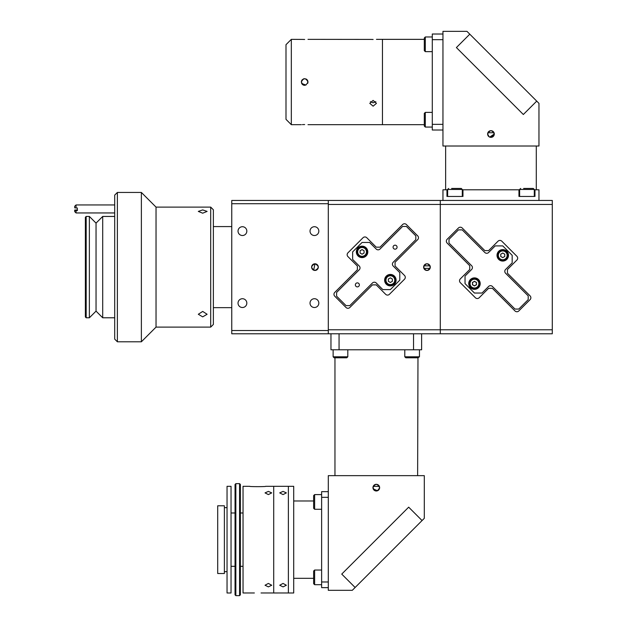 <?xml version="1.0" encoding="UTF-8"?>
<svg xmlns="http://www.w3.org/2000/svg" width="627" height="627" viewBox="0 0 627 627"><rect width="100%" height="100%" fill="white"/><g stroke="black" fill="none" stroke-linecap="round" stroke-linejoin="round"><path stroke-width="0.94" d="M313.688 270.198L314.966 263.787C319.261 266.005 319.261 268.223 314.966 270.449A3.331 3.331 0 0 0 318.297 267.118A3.331 3.331 0 0 0 314.966 263.787C319.261 266.005 319.261 268.231 314.966 270.449C310.663 268.231 310.663 266.013 314.966 263.787A3.331 3.331 0 0 0 311.627 267.118A3.331 3.331 0 0 0 314.966 270.449M213.368 226.582L231.763 226.582M213.368 307.653L231.763 307.653M314.433 307.52A4.397 4.397 0 0 0 318.829 303.115A4.397 4.397 0 0 0 314.433 298.718A4.397 4.397 0 0 0 310.028 303.115A4.397 4.397 0 0 0 314.433 307.52M242.43 235.517A4.397 4.397 0 0 0 246.826 231.12A4.397 4.397 0 0 0 242.43 226.715A4.397 4.397 0 0 0 238.033 231.12A4.397 4.397 0 0 0 242.43 235.517M242.43 307.52A4.397 4.397 0 0 0 246.826 303.115A4.397 4.397 0 0 0 242.43 298.718A4.397 4.397 0 0 0 238.033 303.115A4.397 4.397 0 0 0 242.43 307.52M314.433 235.517A4.397 4.397 0 0 0 318.829 231.12A4.397 4.397 0 0 0 314.433 226.715A4.397 4.397 0 0 0 310.028 231.12A4.397 4.397 0 0 0 314.433 235.517M231.763 330.515L328.297 330.515L328.297 333.783L231.763 333.783L231.763 203.72L328.297 203.72L328.297 330.515M231.763 203.72L231.763 200.452L328.297 200.452L328.297 203.72M202.701 316.862L198.304 314.268L202.701 311.423L207.106 314.268L202.701 316.862M210.703 207.114L213.368 209.786L213.368 324.449L210.703 327.114L210.703 207.114L156.037 207.114L141.373 192.45L117.374 192.45L117.374 341.786L141.373 341.786L141.373 192.45M210.703 327.114L156.037 327.114L156.037 207.114M202.701 213.196L198.304 211.409L202.701 209.927L207.106 211.409L202.701 213.196M117.374 341.786L114.702 339.121L114.702 195.115L117.374 192.45M114.702 317.787L102.703 317.787L102.703 216.448L96.041 223.118L89.371 216.448L86.173 216.448L86.173 317.787L89.371 317.787L89.371 216.448M102.703 317.787L96.041 311.117L96.041 223.118M86.173 317.787L85.374 316.988L85.374 217.248L86.173 216.448M77.372 208.572L77.372 210.641L76.039 210.641L76.039 212.953L114.702 212.953M76.039 207.984L74.707 207.843L74.707 206.283L76.039 204.951L76.039 207.984L77.372 207.984M76.039 212.953L74.707 211.62L74.707 210.061L77.372 209.92M74.707 210.5L76.039 210.641M418.483 237.743A2.665 2.665 0 0 1 417.707 239.632L395.073 262.258L395.073 266.028L404.501 275.457A2.665 2.665 0 0 1 404.501 279.227L389.422 294.314A2.665 2.665 0 0 1 385.652 294.314L376.224 284.885L372.446 284.885L349.819 307.512A2.665 2.665 0 0 1 346.049 307.512L334.74 296.195A2.665 2.665 0 0 1 334.74 292.425L357.366 269.798L357.366 266.028L347.938 256.6A2.665 2.665 0 0 1 347.938 252.83L363.017 237.743A2.665 2.665 0 0 1 366.795 237.743L376.224 247.171L379.993 247.171L402.62 224.544A2.665 2.665 0 0 1 406.39 224.544L417.707 235.862A2.665 2.665 0 0 1 418.483 237.743M430.294 267.118A3.331 3.331 0 0 0 426.963 263.787A3.331 3.331 0 0 0 423.633 267.118C425.851 262.815 428.069 262.815 430.294 267.118C428.076 271.42 425.858 271.42 423.633 267.118A3.331 3.331 0 0 0 426.963 270.449A3.331 3.331 0 0 0 430.294 267.118L430.232 266.467M423.883 265.84L430.044 265.84M430.044 268.395L423.883 268.395M423.695 267.768L423.633 267.118M328.297 200.452L440.295 200.452L440.295 204.449L328.297 204.449L328.297 329.786L440.295 329.786L440.295 333.783L328.297 333.783M552.293 204.449L440.295 204.449L440.295 329.786L552.293 329.786L552.293 333.783L440.295 333.783L440.295 200.452L552.293 200.452L552.293 329.786M360.078 252.626A2.132 2.132 0 0 0 360.439 253.245L361.724 253.99A2.132 2.132 0 0 0 362.437 253.99L363.723 253.245A2.132 2.132 0 0 0 364.075 252.626L364.075 251.145A2.132 2.132 0 0 0 363.723 250.526L362.437 249.781A2.132 2.132 0 0 0 361.724 249.781L360.439 250.526A2.132 2.132 0 0 0 360.078 251.145L360.078 252.626L360.078 251.145M388.364 280.912A2.132 2.132 0 0 0 388.716 281.531L390.002 282.275A2.132 2.132 0 0 0 390.723 282.275L392.008 281.531A2.132 2.132 0 0 0 392.361 280.912L392.361 279.43A2.132 2.132 0 0 0 392.008 278.811L390.723 278.067A2.132 2.132 0 0 0 390.002 278.067L388.716 278.811A2.132 2.132 0 0 0 388.364 279.43L388.364 280.912L388.364 279.43M421.626 333.783L421.626 349.788L330.962 349.788L330.962 333.783M339.058 333.783L339.058 349.788M413.53 349.788L413.53 333.783M373.214 488.927L377.572 490.729M379.562 488.3L379.633 487.649A3.331 3.331 0 0 0 376.294 484.318A3.331 3.331 0 0 0 372.963 487.649A3.331 3.331 0 0 0 376.294 490.98A3.331 3.331 0 0 0 379.633 487.649C377.407 483.346 375.189 483.346 372.963 487.649C375.181 491.952 377.407 491.952 379.633 487.649M328.297 590.321L352.296 590.321L355.125 587.491L341.739 574.097L408.679 507.165L422.065 520.551L424.299 518.317L424.299 475.65L328.297 475.65L328.297 590.321M379.374 486.372L373.214 486.372M373.026 486.999L372.963 487.649M422.065 520.551L355.125 587.491L341.739 574.097L408.679 507.165L422.065 520.551M293.71 500.981L313.633 500.981M293.71 578.313L313.633 578.313M265.621 486.317L293.71 486.317L293.71 592.985L288.373 592.985L288.373 486.317L288.373 592.97L273.709 592.985L273.709 486.317L273.709 592.97L261.044 592.97M321.627 497.321L328.297 497.321L328.297 581.981L321.627 581.981L321.627 491.646L328.297 491.646M321.627 581.981L321.627 587.648L328.297 587.648M358.777 286.296A1.999 1.999 0 0 0 358.777 283.467A1.999 1.999 0 0 0 355.948 283.467A1.999 1.999 0 0 0 355.948 286.296A1.999 1.999 0 0 0 358.777 286.296M396.491 248.59A1.999 1.999 0 0 0 396.491 245.76A1.999 1.999 0 0 0 393.662 245.76A1.999 1.999 0 0 0 393.662 248.59A1.999 1.999 0 0 0 396.491 248.59M394.414 284.227A5.737 5.737 0 0 0 394.414 276.115A5.737 5.737 0 0 0 386.31 276.115A5.737 5.737 0 0 0 386.31 284.227A5.737 5.737 0 0 0 394.414 284.227M366.129 255.941A5.737 5.737 0 0 0 366.129 247.83A5.737 5.737 0 0 0 358.025 247.83A5.737 5.737 0 0 0 358.025 255.941A5.737 5.737 0 0 0 366.129 255.941M415.819 239.632L415.819 235.862L406.39 226.433L402.62 226.433L379.993 249.06A2.665 2.665 0 0 1 376.224 249.06L369.616 242.461L362.077 242.461L352.648 251.889L352.648 259.429L359.247 266.028A2.665 2.665 0 0 1 359.247 269.798L336.621 292.425L336.621 296.195L346.049 305.623L349.819 305.623L372.446 282.996A2.665 2.665 0 0 1 376.224 282.996L382.823 289.596L390.362 289.596L399.791 280.167L399.791 272.627L393.192 266.028A2.665 2.665 0 0 1 393.192 262.258L415.819 239.632M283.043 583.423L286.374 585.242L283.043 586.88L279.713 585.242L283.043 583.423M283.043 491.38L286.374 492.893L283.043 494.585L279.713 492.893L283.043 491.38M265.707 486.333C266.209 486.756 249.217 486.756 249.711 486.333M249.797 486.317L243.041 486.317L243.041 592.985L254.374 592.97M268.38 583.423L271.71 585.242L268.38 586.88L265.041 585.242L268.38 583.423M268.38 491.38L271.71 492.893L268.38 494.585L265.041 492.893L268.38 491.38M235.846 595.65L235.047 594.851L235.047 484.452L235.846 483.652L235.846 595.65L239.577 595.65L239.577 483.652L235.846 483.652M239.577 483.652L240.376 484.452L240.376 594.851L239.577 595.65M217.71 564.128L217.71 573.517L224.38 573.517L224.38 505.785L217.71 505.785L217.71 564.128M227.045 578.196L227.045 592.985L231.042 592.985L231.042 486.317L227.045 486.317L227.045 578.196M321.627 570.029L314.629 570.029L314.629 584.693L313.633 583.698L313.633 577.365L313.633 580.696M313.633 577.365L313.633 571.032L314.629 570.029M313.633 505.268L313.633 495.604L314.629 494.601L321.627 494.601L314.629 494.601L314.629 509.273L313.633 508.27L313.633 498.606M333.133 349.788L333.133 356.787L347.805 356.787L346.802 357.782L334.614 357.782M336.911 357.782L340.978 357.782M417.629 475.65L417.974 357.782L406.272 357.782M404.791 349.788L404.791 356.787L419.455 356.787L417.974 357.782M390.002 278.067L388.716 278.811M388.716 281.531L390.002 282.275M390.723 282.275L392.008 281.531M392.361 280.912L392.361 279.43M392.008 278.811L390.723 278.067M362.437 253.99L363.723 253.245M360.439 253.245L361.724 253.99M361.724 249.781L360.439 250.526M363.723 250.526L362.437 249.781M390.362 285.238A5.063 5.063 0 0 1 385.299 280.167A5.063 5.063 0 0 1 390.362 275.104A5.063 5.063 0 0 1 395.425 280.167A5.063 5.063 0 0 1 390.362 285.238M390.362 282.479L388.364 281.327L388.364 279.015L390.362 277.863L392.361 279.015L392.361 281.327L390.362 282.479M362.077 256.952A5.063 5.063 0 0 1 357.014 251.889A5.063 5.063 0 0 1 362.077 246.819A5.063 5.063 0 0 1 367.148 251.889A5.063 5.063 0 0 1 362.077 256.952M362.077 249.577L364.075 250.729L364.075 253.042L362.077 254.194L360.078 253.042L360.078 250.729L362.077 249.577M494.233 133.363L494.295 134.013A3.331 3.331 0 0 0 490.965 130.682A3.331 3.331 0 0 0 487.626 134.013C489.852 129.718 492.07 129.718 494.295 134.013L489.687 137.094L494.045 135.291M487.884 132.736L494.045 132.744M442.96 31.35L466.966 31.35L469.788 34.179L456.401 47.566L523.341 114.506L536.728 101.119L538.961 103.353L538.961 146.013L442.96 146.013L442.96 31.35M487.696 134.672L487.626 134.013A3.331 3.331 0 0 0 490.965 137.352A3.331 3.331 0 0 0 494.295 134.013M523.341 114.506L456.401 47.566L469.788 34.179L536.728 101.119L523.341 114.506M489.115 136.788L487.626 134.013M376.451 39.352L424.299 39.352M307.998 124.687L382.454 124.687L382.454 39.352L382.454 124.687L424.299 124.687M432.293 39.681L432.293 124.35L442.96 124.35L442.96 39.681L432.293 39.681L432.293 34.015L442.96 34.015M432.293 124.35L432.293 130.016L442.96 130.016M424.299 126.058L424.299 113.393L425.294 112.398L425.294 127.062L424.299 126.058M424.299 50.638L424.299 37.973L425.294 36.969L425.294 51.641L424.299 50.638M301.587 83.305L303.374 85.092L302.347 84.41M303.46 85.123L304.659 85.35M302.151 84.206L301.328 82.019C303.546 77.717 305.772 77.717 307.998 82.019L307.747 83.289L307.747 80.742L307.026 79.66L305.945 78.939L303.758 78.806M305.945 85.092L301.673 83.493M304.667 124.554C300.364 124.695 300.364 124.695 304.667 124.554C308.962 124.695 308.962 124.695 304.667 124.554L303.429 124.569M304.667 39.477C308.962 39.336 308.962 39.336 304.667 39.477C300.364 39.336 300.364 39.336 304.667 39.477L302.347 39.415M291.328 39.352L291.328 124.687L285.998 119.349L285.998 44.682L291.328 39.352L302.308 39.415M373.12 39.477C377.415 39.336 377.415 39.336 373.12 39.477C368.817 39.336 368.817 39.336 373.12 39.477L370.8 39.415M307.998 39.352L370.761 39.415M302.3 79.668L301.587 80.726L303.382 78.939L304.651 78.681M373.12 100.398L376.451 103.353L373.12 106.175L369.781 103.353L373.12 100.398M370.4 101.66L373.12 102.828L375.839 101.66M307.739 80.742L307.998 82.019C305.772 86.314 303.554 86.314 301.328 82.019L301.587 80.742M303.343 124.577L302.402 124.616M447.631 189.785L442.96 189.785L442.96 200.452M519.626 189.785L518.96 189.785L518.96 196.455M538.961 200.452L538.961 189.785L534.298 189.785M462.961 196.455L462.961 189.785L462.295 189.785M462.961 189.785L518.96 189.785M534.964 196.455L534.964 189.785M446.965 196.455L446.965 189.785M446.346 241.191A2.665 2.665 0 0 1 447.122 239.302L458.439 227.993A2.665 2.665 0 0 1 462.209 227.993L484.836 250.62L488.605 250.62L498.034 241.191A2.665 2.665 0 0 1 501.804 241.191L516.891 256.271A2.665 2.665 0 0 1 516.891 260.048L507.462 269.477L507.462 273.247L530.089 295.873A2.665 2.665 0 0 1 530.089 299.643L518.78 310.961A2.665 2.665 0 0 1 515.002 310.961L492.375 288.326L488.605 288.326L479.177 297.754A2.665 2.665 0 0 1 475.407 297.754L460.32 282.675A2.665 2.665 0 0 1 460.32 278.897L469.748 269.477L469.748 265.699L447.122 243.072A2.665 2.665 0 0 1 446.346 241.191M504.751 254.586A2.132 2.132 0 0 0 504.39 253.974M503.105 253.23A2.132 2.132 0 0 0 502.392 253.23M501.106 253.974A2.132 2.132 0 0 0 500.746 254.586M500.746 256.075A2.132 2.132 0 0 0 501.106 256.694M502.392 257.431A2.132 2.132 0 0 0 503.105 257.431M504.39 256.694A2.132 2.132 0 0 0 504.751 256.075M474.819 281.515A2.132 2.132 0 0 0 474.106 281.515M472.821 282.252A2.132 2.132 0 0 0 472.468 282.871M472.468 284.36A2.132 2.132 0 0 0 472.821 284.979M474.106 285.716A2.132 2.132 0 0 0 474.819 285.716M476.105 284.979A2.132 2.132 0 0 0 476.465 284.36M470.407 287.668A5.737 5.737 0 0 0 478.519 287.668A5.737 5.737 0 0 0 478.519 279.564A5.737 5.737 0 0 0 470.407 279.564A5.737 5.737 0 0 0 470.407 287.668M498.692 259.382A5.737 5.737 0 0 0 506.804 259.382A5.737 5.737 0 0 0 506.804 251.278A5.737 5.737 0 0 0 498.692 251.278A5.737 5.737 0 0 0 498.692 259.382M515.002 309.072L518.78 309.072L528.2 299.643L528.2 295.873L505.574 273.247A2.665 2.665 0 0 1 505.574 269.477L512.173 262.87L512.173 255.33L502.752 245.902L495.205 245.902L488.605 252.501A2.665 2.665 0 0 1 484.836 252.501L462.209 229.874L458.439 229.874L449.01 239.302L449.01 243.072L471.637 265.699A2.665 2.665 0 0 1 471.637 269.477L465.038 276.076L465.038 283.616L474.467 293.044L482.006 293.044L488.605 286.445A2.665 2.665 0 0 1 492.375 286.445L515.002 309.072M451.628 188.453L461.292 188.453L462.295 189.448L447.631 189.448L448.626 188.453M462.295 189.448L462.295 196.455L447.631 196.455L447.631 189.448M523.631 188.453L526.962 188.453L523.631 188.453M519.626 189.448L534.298 189.448L534.298 196.455L519.626 196.455L519.626 189.448L520.629 188.453M526.962 188.453L533.295 188.453L534.298 189.448M474.467 288.679A5.063 5.063 0 0 1 469.396 283.616A5.063 5.063 0 0 1 474.467 278.553A5.063 5.063 0 0 1 479.53 283.616A5.063 5.063 0 0 1 474.467 288.679M475.462 281.884A1.999 1.999 0 0 0 472.468 283.616A1.999 1.999 0 0 0 475.462 285.348A1.999 1.999 0 0 0 475.462 281.884M474.467 285.928L472.468 284.768L472.468 282.463L474.467 281.304L476.465 282.463L476.465 284.768L474.467 285.928M502.752 260.401A5.063 5.063 0 0 1 497.681 255.33A5.063 5.063 0 0 1 502.752 250.267A5.063 5.063 0 0 1 507.815 255.33A5.063 5.063 0 0 1 502.752 260.401M502.752 257.642L500.746 256.482L500.746 254.178L502.752 253.018L504.751 254.178L504.751 256.482L502.752 257.642M390.362 275.77A4.397 4.397 0 0 0 385.966 280.167A4.397 4.397 0 0 0 390.362 284.572A4.397 4.397 0 0 0 394.759 280.167A4.397 4.397 0 0 0 390.362 275.77M362.077 247.485A4.397 4.397 0 0 0 357.68 251.889A4.397 4.397 0 0 0 362.077 256.286A4.397 4.397 0 0 0 366.481 251.889A4.397 4.397 0 0 0 362.077 247.485M474.467 279.219A4.397 4.397 0 0 0 470.062 283.616A4.397 4.397 0 0 0 474.467 288.012A4.397 4.397 0 0 0 478.863 283.616A4.397 4.397 0 0 0 474.467 279.219M502.752 250.933A4.397 4.397 0 0 0 498.347 255.33A4.397 4.397 0 0 0 502.752 259.735A4.397 4.397 0 0 0 507.149 255.33A4.397 4.397 0 0 0 502.752 250.933M156.037 327.114L141.373 341.786M96.041 311.117L89.371 317.787M114.702 216.448L102.703 216.448M76.039 204.951L114.702 204.951M334.959 475.65L334.959 357.782M231.042 512.98L235.047 512.98M240.376 512.98L243.041 512.98M231.042 566.314L235.047 566.314M240.376 566.314L243.041 566.314M224.38 571.652L227.045 571.652M224.38 507.651L227.045 507.651M321.627 584.693L314.629 584.693L321.627 584.693M321.627 509.273L314.629 509.273M347.805 349.788L347.805 356.787M333.133 356.787L334.136 357.782L333.133 356.787M419.455 349.788L419.455 356.787M404.791 356.787L405.787 357.782M432.293 127.062L425.294 127.062L432.293 127.062M432.293 112.398L425.294 112.398M432.293 51.641L425.294 51.641M432.293 36.969L425.294 36.969L424.299 37.973M291.328 124.687L301.328 124.687M445.632 189.785L445.632 146.013M536.297 189.785L536.297 146.013"/></g></svg>
